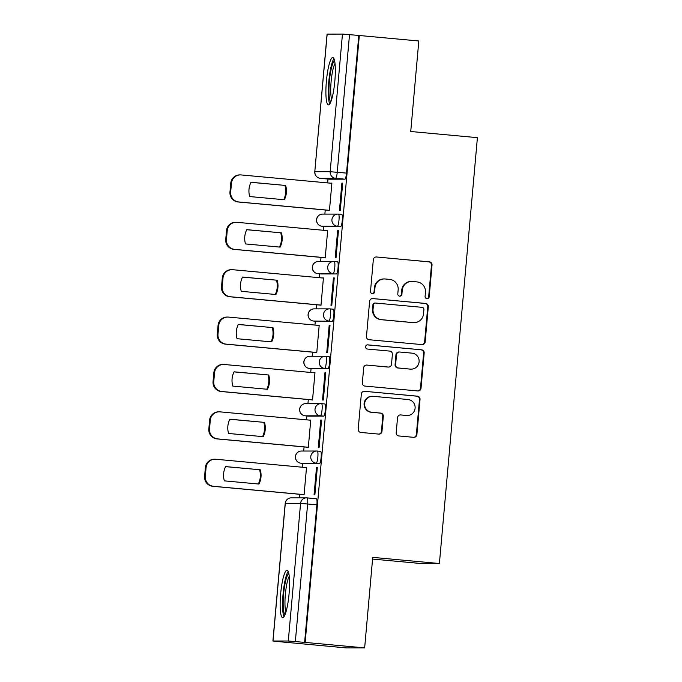 <?xml version="1.0" encoding="UTF-8"?>
<svg xmlns="http://www.w3.org/2000/svg" width="682" height="682" viewBox="0 0 682 682"><rect width="100%" height="100%" fill="white"/><g stroke="black" fill="none" stroke-linecap="round" stroke-linejoin="round"><path stroke-width="1.02" d="M426.949 298.682A2.097 2.063 90 0 0 429.191 296.789L432.021 265.11A2.992 2.95 90 0 0 429.353 261.854L376.532 256.986A2.992 2.95 90 0 0 373.327 259.697L370.505 291.376A2.097 2.063 90 0 0 372.56 293.661A2.097 2.063 90 0 0 374.606 291.76L374.972 287.659A9.582 9.429 90 0 1 385.219 278.981L389.618 279.39A9.582 9.429 90 0 1 398.16 289.799L397.794 293.891A2.097 2.063 90 0 0 399.848 296.176A2.097 2.063 90 0 0 401.903 294.274L402.269 290.174A9.582 9.429 90 0 1 412.508 281.495L416.907 281.905A9.582 9.429 90 0 1 425.449 292.314L425.082 296.406A2.097 2.063 90 0 0 426.949 298.682M426.864 298.673A2.097 2.063 90 0 0 428.654 296.789L431.476 265.11A2.992 2.95 90 0 0 428.808 261.854L376.532 256.986M372.287 293.644A2.097 2.063 90 0 0 374.068 291.76L374.435 287.659L374.972 287.659M399.575 296.159A2.097 2.063 90 0 0 401.357 294.274L401.724 290.174L402.269 290.174M334.828 81.184A23.793 4.194 -84.7 0 0 332.799 57.493A23.793 4.194 -84.7 0 0 326.397 81.184A23.793 4.194 -84.7 0 0 328.434 104.875A23.793 4.194 -84.7 0 0 334.828 81.184M289.066 593.928A23.793 4.194 -84.7 0 0 287.037 570.237A23.793 4.194 -84.7 0 0 280.643 593.928A23.793 4.194 -84.7 0 0 282.672 617.619A23.793 4.194 -84.7 0 0 289.066 593.928M396.199 432.703A2.992 2.95 90 0 0 398.868 435.96L413.693 437.324A2.992 2.95 90 0 0 416.89 434.613L420.027 399.43A2.992 2.95 90 0 0 417.358 396.174L364.538 391.306A2.992 2.95 90 0 0 361.341 394.017L358.203 429.2A2.992 2.95 90 0 0 360.872 432.456L378.766 434.102A2.992 2.95 90 0 0 381.971 431.391L383.31 416.335A2.992 2.95 90 0 0 380.641 413.087L371.767 412.269A8.005 7.886 90 0 1 364.606 403.932A8.005 7.886 90 0 1 373.19 396.319L407.964 399.516A8.005 7.886 90 0 1 415.125 407.853A8.005 7.886 90 0 1 406.54 415.474L400.743 414.937A2.992 2.95 90 0 0 397.546 417.648L396.199 432.703M359.329 35.507L418.816 40.988L410.735 131.507L477.409 137.653L439.396 563.52L372.73 557.373L364.648 647.891L305.161 642.41L359.329 35.507L349.516 34.654L337.24 172.256A6.104 1.074 95.3 0 1 335.612 178.326L320.327 178.334A6.104 1.074 95.3 0 1 320.31 178.334A6.104 1.074 95.3 0 1 320.293 178.326M421.962 344.598A2.992 2.95 90 0 0 425.167 341.887L428.305 306.704A2.992 2.95 90 0 0 425.636 303.447L372.815 298.58A2.992 2.95 90 0 0 369.618 301.291L366.473 336.473A2.992 2.95 90 0 0 369.141 339.73L421.962 344.598A2.992 2.95 90 0 0 424.622 341.887L427.767 306.704A2.992 2.95 90 0 0 425.099 303.447L372.815 298.58M424.17 353.063L421.024 388.246A2.992 2.95 90 0 1 417.827 390.957L365.006 386.089A2.992 2.95 90 0 1 362.338 382.841L363.685 367.786A2.992 2.95 90 0 1 366.882 365.075L388.305 367.044A2.992 2.95 90 0 0 391.502 364.333L392.397 354.35A2.992 2.95 90 0 0 389.729 351.094L367.428 349.039A2.097 2.063 90 0 1 365.552 346.857A2.097 2.063 90 0 1 367.803 344.862L421.502 349.815A2.992 2.95 90 0 1 424.17 353.063L423.624 353.063L420.487 388.246L421.024 388.246M364.648 647.891L346.124 647.9L286.636 642.367M327.991 179.042L327.641 182.904M325.229 210.005L324.862 214.097M323.762 226.424L323.413 230.286M321 257.387L320.634 261.479M319.534 273.814L319.185 277.676M316.772 304.777L316.405 308.869M315.306 321.196L314.956 325.058M312.535 352.159L312.177 356.251M311.069 368.587L310.728 372.449M308.307 399.55L307.94 403.642M306.84 415.969L306.499 419.831M304.078 446.932L303.712 451.024M302.612 463.359L302.271 467.221M299.85 494.322L299.534 497.86M372.577 559.069L420.871 563.52L439.396 563.52M305.161 642.41L288.29 641.012L273.005 641.012L286.636 642.418M358.783 35.507L346.507 173.109A6.104 1.074 95.3 0 1 344.879 179.178L329.594 179.187A6.104 1.074 -84.7 0 0 329.577 179.187A6.104 1.074 -84.7 0 0 329.594 179.187L320.327 178.334A6.104 6.002 90 0 1 314.888 171.711L330.173 171.702L342.458 34.1L349.516 34.654M327.172 34.109L314.794 171.719L327.079 34.117L342.458 34.1M328.656 210.32L329.449 210.474L331.887 183.134L331.077 183.134L331.887 183.211M341.887 183.134L339.44 210.474L340.25 210.474L342.696 183.134L341.887 183.134L342.688 183.202M337.65 230.516L335.212 257.856L336.021 257.856L338.46 230.516L337.65 230.516L338.46 230.593M324.427 257.702L325.22 257.856L327.658 230.525L326.849 230.525L327.658 230.593M333.421 277.906L330.983 305.246L331.793 305.246L334.231 277.906L333.421 277.906L334.231 277.975M320.199 305.093L320.992 305.246L323.43 277.906L322.62 277.906L323.421 277.983M329.193 325.288L326.755 352.628L327.565 352.628L330.003 325.288L329.193 325.288L330.003 325.365M315.971 352.475L316.763 352.628L319.202 325.297L318.392 325.297L319.193 325.365M324.964 372.679L322.526 400.019L323.336 400.019L325.774 372.679L324.964 372.679L325.766 372.747M311.742 399.865L312.535 400.019L314.973 372.679L314.163 372.679L314.965 372.756M320.736 420.061L318.298 447.401L319.108 447.401L321.546 420.061L320.736 420.061L321.537 420.138M307.505 447.247L308.307 447.401L310.745 420.069L309.935 420.069L310.736 420.138M316.508 467.451L314.07 494.791L314.879 494.791L317.318 467.451L316.508 467.451L317.309 467.52M303.277 494.638L304.078 494.791L306.516 467.451L305.707 467.451L306.508 467.528M319.508 463.496L304.223 463.504A6.104 1.074 -84.7 0 0 304.223 463.504L300.933 463.197A6.104 1.074 95.3 0 1 300.915 463.197A6.104 6.002 -90 0 1 295.494 456.573A6.104 6.002 90 0 1 301.47 451.024A6.104 6.104 0 0 0 295.383 456.846A6.104 6.104 0 0 0 300.915 463.197L316.218 463.197A6.104 6.002 -90 0 1 310.779 456.573A6.104 6.002 -90 0 1 317.3 451.049A6.104 1.074 95.3 0 1 317.318 451.049A6.104 1.074 95.3 0 1 317.838 457.17A6.104 1.074 95.3 0 1 316.218 463.197L319.508 463.496A6.104 1.074 -84.7 0 0 321.128 457.477A6.104 1.074 -84.7 0 0 320.608 451.348A6.104 1.074 -84.7 0 0 320.591 451.348L317.335 451.049M323.737 416.114L308.452 416.122A6.104 1.074 -84.7 0 0 308.435 416.114A6.104 1.074 -84.7 0 0 308.452 416.122L305.161 415.815A6.104 1.074 95.3 0 1 305.144 415.815A6.104 6.002 -90 0 1 299.722 409.191A6.104 6.002 90 0 1 305.707 403.642A6.104 6.104 0 0 0 299.611 409.464A6.104 6.104 0 0 0 305.144 415.815L320.446 415.807A6.104 6.002 -90 0 1 315.007 409.183A6.104 6.002 -90 0 1 321.529 403.659A6.104 1.074 95.3 0 1 321.546 403.659A6.104 1.074 95.3 0 1 322.066 409.788A6.104 1.074 95.3 0 1 320.446 415.807L323.737 416.114A6.104 1.074 -84.7 0 0 325.357 410.087A6.104 1.074 -84.7 0 0 324.837 403.966A6.104 1.074 -84.7 0 0 324.82 403.966L321.563 403.667A6.104 6.104 0 0 0 320.992 403.633L305.707 403.642M327.965 368.723L309.389 368.425A6.104 1.074 95.3 0 1 309.372 368.425A6.104 6.002 -90 0 1 303.95 361.801A6.104 6.002 90 0 1 309.935 356.251A6.104 6.104 0 0 0 303.84 362.074A6.104 6.104 0 0 0 309.372 368.425L324.675 368.425A6.104 6.002 -90 0 1 319.236 361.801A6.104 6.002 -90 0 1 325.757 356.277A6.104 1.074 95.3 0 1 325.774 356.277A6.104 1.074 95.3 0 1 326.294 362.398A6.104 1.074 95.3 0 1 324.675 368.425L327.965 368.723A6.104 1.074 -84.7 0 0 329.585 362.705A6.104 1.074 -84.7 0 0 329.065 356.575A6.104 1.074 -84.7 0 0 329.048 356.575L325.8 356.277A6.104 6.104 0 0 0 325.22 356.251L309.935 356.251M330.028 308.895L333.276 309.193A6.104 1.074 -84.7 0 0 333.276 309.193A6.104 1.074 -84.7 0 1 333.813 315.314A6.104 1.074 -84.7 0 1 332.194 321.341L313.618 321.043A6.104 1.074 95.3 0 1 313.601 321.043L316.891 321.341A6.104 1.074 -84.7 0 0 316.891 321.341A6.104 1.074 -84.7 0 0 316.908 321.35M334.257 261.504L337.505 261.803A6.104 1.074 -84.7 0 0 337.505 261.803A6.104 1.074 -84.7 0 1 338.042 267.932A6.104 1.074 -84.7 0 1 336.422 273.951L321.137 273.959A6.104 1.074 -84.7 0 0 321.137 273.959L317.846 273.653A6.104 1.074 95.3 0 1 317.829 273.653L321.12 273.959A6.104 1.074 -84.7 0 1 321.103 273.959M340.65 226.569L322.075 226.271A6.104 1.074 95.3 0 1 322.057 226.271A6.104 6.002 -90 0 1 316.644 219.647A6.104 6.002 90 0 1 322.62 214.097A6.104 6.104 0 0 0 316.525 219.919A6.104 6.104 0 0 0 322.057 226.271L337.36 226.262A6.104 6.002 -90 0 1 331.929 219.638A6.104 6.002 -90 0 1 338.451 214.114A6.104 1.074 95.3 0 1 338.468 214.114A6.104 1.074 95.3 0 1 338.98 220.243A6.104 1.074 95.3 0 1 337.36 226.262L340.65 226.569A6.104 1.074 -84.7 0 0 342.27 220.542A6.104 1.074 -84.7 0 0 341.75 214.421A6.104 1.074 -84.7 0 0 341.733 214.421L338.485 214.122A6.104 6.104 0 0 0 337.905 214.088L322.62 214.097M304.189 463.504A6.104 1.074 -84.7 0 0 304.206 463.504L300.915 463.197M309.372 368.425L312.663 368.732A6.104 1.074 -84.7 0 0 312.663 368.732A6.104 1.074 -84.7 0 0 312.68 368.732M304.624 642.41L316.9 504.808A6.104 1.074 -84.7 0 0 316.38 498.738A6.104 1.074 -84.7 0 0 316.363 498.738L307.13 497.886A6.104 1.074 95.3 0 1 307.633 503.955L295.349 641.557M411.655 281.461L411.11 281.461A9.582 9.429 90 0 0 401.724 290.174M384.367 278.947L383.821 278.947A9.582 9.429 90 0 0 374.435 287.659M423.906 309.602A2.097 2.063 90 0 0 422.039 307.326L375.671 303.055A2.097 2.063 90 0 0 373.429 304.948L373.045 309.278A9.582 9.429 90 0 0 381.588 319.679L413.275 322.603A9.582 9.429 90 0 0 423.522 313.925L423.906 309.602M375.484 303.047L374.947 303.047A2.097 2.063 90 0 0 372.892 304.956L373.429 304.948M414.136 322.637L413.59 322.637A9.582 9.429 90 0 1 412.738 322.603L381.042 319.679A9.582 9.429 90 0 1 372.508 309.278L372.892 304.956M417.827 390.957A2.992 2.95 90 0 0 420.487 388.246M366.882 365.075L387.768 367.044A2.992 2.95 90 0 0 388.032 367.061L388.57 367.061M367.351 344.87L421.502 349.815M410.53 369.09A8.005 7.886 90 0 0 419.123 361.477A8.005 7.886 90 0 0 411.954 353.14L399.703 352.014A2.992 2.95 90 0 0 396.506 354.725L395.611 364.717A2.992 2.95 90 0 0 398.279 367.965L409.993 369.098A8.005 7.886 90 0 0 410.709 369.124L411.246 369.124M399.439 351.997L398.902 352.006A2.992 2.95 90 0 0 395.961 354.725L396.506 354.725M409.993 369.098L397.742 367.965A2.992 2.95 90 0 1 395.074 364.717L395.961 354.725M423.624 353.063A2.992 2.95 90 0 0 420.956 349.815M407.256 415.5L406.719 415.5A8.005 7.886 90 0 1 406.003 415.474L400.743 414.937M372.474 396.285L371.937 396.285A8.005 7.886 90 0 0 364.069 403.932A8.005 7.886 90 0 0 371.23 412.269L371.767 412.269M378.766 434.102A2.992 2.95 90 0 0 381.434 431.391L382.773 416.335A2.992 2.95 90 0 0 380.104 413.087L371.23 412.269M413.684 437.324A2.992 2.95 90 0 0 416.352 434.613L419.49 399.43A2.992 2.95 90 0 0 416.821 396.174L364.538 391.306M285.639 185.461L251.01 182.273A19.062 18.764 90 0 0 249.731 196.552L284.36 199.741A19.062 18.764 90 0 0 285.639 185.461L250.976 182.333M331.878 183.296L241.24 174.942A9.147 9.002 90 0 0 231.454 183.228L230.669 192.034A9.147 9.002 90 0 0 238.828 201.974L329.466 210.329M283.695 199.681A19.062 18.764 90 0 0 284.931 185.461M329.457 210.388L238.12 201.974A9.147 9.002 -90 0 1 229.97 192.034L230.755 183.228A9.147 9.002 -90 0 1 239.723 174.899L240.422 174.899M281.41 232.852L246.782 229.655A19.062 18.764 90 0 0 245.503 243.934L280.132 247.123A19.062 18.764 90 0 0 281.41 232.852L246.748 229.723M327.65 230.678L237.012 222.323A9.147 9.002 90 0 0 227.225 230.61L226.441 239.425A9.147 9.002 90 0 0 234.599 249.365L325.237 257.711M279.467 247.063A19.062 18.764 90 0 0 280.703 232.852M325.229 257.779L233.892 249.365A9.147 9.002 -90 0 1 225.742 239.425L226.526 230.61A9.147 9.002 -90 0 1 235.495 222.289L236.194 222.289M277.182 280.234L242.553 277.045A19.062 18.764 90 0 0 241.275 291.325L275.903 294.513A19.062 18.764 90 0 0 277.182 280.234L242.519 277.105M323.421 278.068L232.784 269.714A9.147 9.002 90 0 0 222.997 278L222.213 286.807A9.147 9.002 90 0 0 230.371 296.747L321.009 305.101M275.23 294.454A19.062 18.764 90 0 0 276.474 280.234M321 305.161L229.663 296.747A9.147 9.002 -90 0 1 221.514 286.807L222.298 278A9.147 9.002 -90 0 1 231.266 269.671L231.965 269.671M330.838 101.823A20.588 3.632 95.3 0 1 329.594 99.163A20.588 3.632 95.3 0 1 329.875 76.708A20.588 3.632 95.3 0 1 334.606 60.937M335.007 63.588A19.062 3.359 -84.7 0 0 331.299 79.717A19.062 3.359 -84.7 0 0 331.341 97.986A19.062 3.359 -84.7 0 0 331.716 99.291M333.941 58.678A23.64 4.169 -84.7 0 0 329.125 78.362A23.64 4.169 -84.7 0 0 329.091 101.797A23.64 4.169 -84.7 0 0 329.773 103.92M285.085 614.559A20.588 3.632 95.3 0 1 283.84 611.907A20.588 3.632 95.3 0 1 284.113 589.453A20.588 3.632 95.3 0 1 288.844 573.681M289.245 576.333A19.062 3.359 -84.7 0 0 285.545 592.462A19.062 3.359 -84.7 0 0 285.579 610.731A19.062 3.359 -84.7 0 0 285.954 612.027M288.179 571.422A23.64 4.169 -84.7 0 0 283.362 591.106A23.64 4.169 -84.7 0 0 283.328 614.533A23.64 4.169 -84.7 0 0 284.01 616.664M272.953 327.624L238.325 324.427A19.062 18.764 90 0 0 237.046 338.707L271.675 341.895A19.062 18.764 90 0 0 272.953 327.624L238.291 324.496M319.193 325.45L228.555 317.096A9.147 9.002 90 0 0 218.769 325.382L217.984 334.197A9.147 9.002 90 0 0 226.143 344.137L316.78 352.483M271.001 341.835A19.062 18.764 90 0 0 272.246 327.624M316.772 352.551L225.435 344.137A9.147 9.002 -90 0 1 217.285 334.197L218.07 325.382A9.147 9.002 -90 0 1 227.029 317.062L227.737 317.062M268.717 375.006L234.097 371.818A19.062 18.764 90 0 0 232.818 386.097L267.446 389.286A19.062 18.764 90 0 0 268.717 375.006L234.062 371.878M314.956 372.841L224.318 364.486A9.147 9.002 90 0 0 214.54 372.773L213.756 381.579A9.147 9.002 90 0 0 221.906 391.519L312.544 399.874M266.773 389.226A19.062 18.764 90 0 0 268.017 375.006M312.544 399.933L221.207 391.519A9.147 9.002 -90 0 1 213.048 381.579L213.841 372.773A9.147 9.002 -90 0 1 222.801 364.444L223.508 364.444M264.488 422.397L229.868 419.2A19.062 18.764 90 0 0 228.589 433.479L263.218 436.668A19.062 18.764 90 0 0 264.488 422.397L229.834 419.268M310.728 420.223L220.09 411.868A9.147 9.002 90 0 0 210.312 420.155L209.527 428.969A9.147 9.002 90 0 0 217.677 438.901L308.315 447.256M262.544 436.608A19.062 18.764 90 0 0 263.789 422.397M308.315 447.324L216.978 438.91A9.147 9.002 -90 0 1 208.82 428.969L209.613 420.155A9.147 9.002 -90 0 1 218.572 411.834L219.28 411.834M260.26 469.779L225.631 466.59A19.062 18.764 90 0 0 224.361 480.861L258.99 484.058A19.062 18.764 90 0 0 260.26 469.779L225.606 466.65M306.499 467.613L215.862 459.259A9.147 9.002 90 0 0 206.083 467.545L205.299 476.351A9.147 9.002 90 0 0 213.449 486.292L304.087 494.646M258.316 483.998A19.062 18.764 90 0 0 259.561 469.779M304.087 494.706L212.75 486.292A9.147 9.002 -90 0 1 204.591 476.351L205.384 467.545A9.147 9.002 -90 0 1 214.344 459.216L215.052 459.216M428.654 296.789L429.191 296.789M374.068 291.76L374.606 291.76M401.357 294.274L401.903 294.274M288.29 641.012L300.574 503.401L285.289 503.41L273.005 641.012M344.879 179.178L335.612 178.326A6.104 6.002 90 0 1 330.173 171.702L346.507 173.109M332.194 321.341L313.618 321.043A6.104 6.002 -90 0 1 308.187 314.419A6.104 6.002 90 0 1 314.163 308.869A6.104 6.104 0 0 0 308.068 314.692A6.104 6.104 0 0 0 313.601 321.043M336.422 273.951L317.846 273.653A6.104 6.002 -90 0 1 312.416 267.029A6.104 6.002 90 0 1 318.392 261.479A6.104 6.104 0 0 0 312.296 267.301A6.104 6.104 0 0 0 317.829 273.653M337.522 261.803L334.24 261.504A6.104 1.074 95.3 0 1 334.24 261.504A6.104 1.074 95.3 0 1 334.751 267.625A6.104 1.074 95.3 0 1 333.131 273.653A6.104 6.002 -90 0 1 327.701 267.029A6.104 6.002 -90 0 1 334.223 261.504A6.104 6.104 0 0 0 333.677 261.479L318.392 261.479M333.293 309.193L330.011 308.886A6.104 1.074 95.3 0 1 330.011 308.886A6.104 1.074 95.3 0 1 330.523 315.016A6.104 1.074 95.3 0 1 328.903 321.034A6.104 6.002 -90 0 1 323.473 314.411A6.104 6.002 -90 0 1 329.994 308.886A6.104 6.104 0 0 0 329.449 308.861L314.163 308.869M316.9 504.808L300.574 503.401A6.104 6.002 -90 0 1 307.096 497.877A6.104 1.074 95.3 0 1 307.113 497.886A6.104 6.104 0 0 0 306.55 497.86L291.265 497.86A6.104 6.104 0 0 0 285.195 503.418L272.911 641.02M285.195 503.418L285.289 503.41A6.104 6.002 -90 0 1 291.265 497.86M428.808 261.854L429.353 261.854M431.476 265.11L432.021 265.11M425.099 303.447L425.636 303.447M427.767 306.704L428.305 306.704M424.622 341.887L425.167 341.887M372.508 309.278L373.045 309.278M381.042 319.679L381.588 319.679M412.738 322.603L413.275 322.603M387.768 367.044L388.305 367.044M395.074 364.717L395.611 364.717M397.742 367.965L398.279 367.965M406.003 415.474L406.54 415.474M380.104 413.087L380.641 413.087M382.773 416.335L383.31 416.335M381.434 431.391L381.971 431.391M416.821 396.174L417.358 396.174M419.49 399.43L420.027 399.43M416.352 434.613L416.89 434.613M238.12 201.974L238.828 201.974M229.97 192.034L230.669 192.034M230.755 183.228L231.454 183.228M233.892 249.365L234.599 249.365M225.742 239.425L226.441 239.425M226.526 230.61L227.225 230.61M229.663 296.747L230.371 296.747M221.514 286.807L222.213 286.807M222.298 278L222.997 278M225.435 344.137L226.143 344.137M217.285 334.197L217.984 334.197M218.07 325.382L218.769 325.382M221.207 391.519L221.906 391.519M213.048 381.579L213.756 381.579M213.841 372.773L214.54 372.773M216.978 438.91L217.677 438.901M208.82 428.969L209.527 428.969M209.613 420.155L210.312 420.155M212.75 486.292L213.449 486.292M204.591 476.351L205.299 476.351M205.384 467.545L206.083 467.545M341.75 214.421L338.468 214.114M325.348 226.569L322.057 226.271M329.065 356.575L325.774 356.277M324.837 403.966L321.546 403.659M308.435 416.114L305.144 415.815M320.608 451.348L317.318 451.049A6.104 6.104 0 0 0 316.755 451.024L301.47 451.024M329.577 179.187L320.31 178.334A6.104 6.104 0 0 1 314.794 171.719M316.38 498.738L307.113 497.886"/></g></svg>
